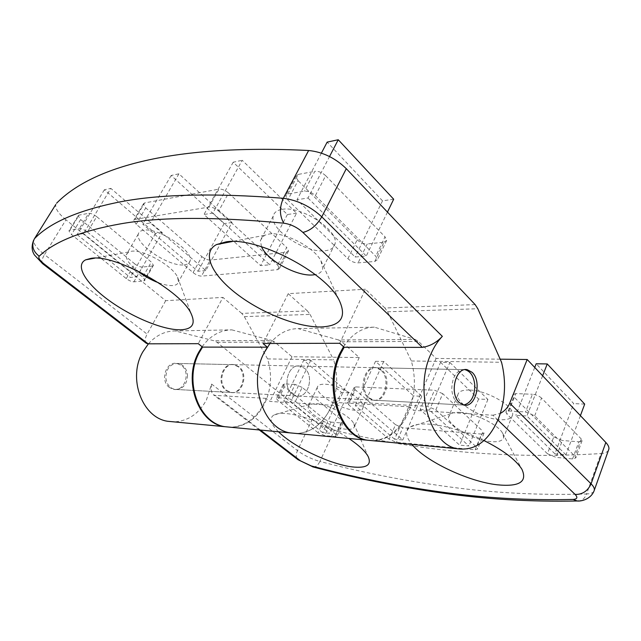 <?xml version="1.0" encoding="UTF-8"?>
<svg xmlns="http://www.w3.org/2000/svg" width="641" height="641" viewBox="0 0 641 641"><rect width="100%" height="100%" fill="white"/><g stroke="black" fill="none" stroke-linecap="round" stroke-linejoin="round"><path stroke-width="0.48" stroke-dasharray="3.21 2.4" d="M261.496 246.681L260.398 240.327L264.469 235.327L269.14 234.029C283.875 231.505 314.25 247.218 320.941 260.775L322.752 268.451C322.103 271.688 319.611 273.739 315.276 274.612M282.144 209.375C300.998 205.432 339.297 230.672 335.019 243.828C334.113 247.803 330.78 250.11 325.019 250.743C305.725 253.54 269.492 229.59 273.242 216.081C274.036 212.467 277 210.232 282.144 209.375M158.68 282.833C164.304 284.876 168.992 285.782 172.733 285.541C176.091 285.269 178.014 284.027 178.502 281.824L177.557 277.176C172.838 265.887 142.951 249.085 131.285 251.28L128.641 251.985L126.189 254.894C125.748 259.052 129.306 264.244 136.862 270.486M184.231 264.853C187.605 264.493 189.568 263.163 190.113 260.871C193.87 251.016 157.822 227.082 143.504 230.239C140.515 230.72 138.776 232.01 138.288 234.101C135.027 244.341 169.512 267.169 184.231 264.853M369.288 397.949L373.711 400.176C385.473 403.149 392.132 378.454 381.924 370.169L377.14 367.758C365.49 364.921 358.896 389.888 369.288 397.949M292.12 393.927L296.479 395.994C308.089 398.782 314.643 375.987 304.555 368.319L299.836 366.083C288.346 363.455 281.88 386.459 292.12 393.927C281.88 386.459 288.346 363.455 299.836 366.083L304.555 368.319C314.643 375.987 308.089 398.782 296.479 395.994L292.12 393.927M226.794 390.521L231.064 392.452C242.442 395.08 248.868 373.895 238.965 366.748L234.334 364.673C223.076 362.221 216.77 383.558 226.794 390.521M475.149 304.603L384.872 308L387.549 311.782L411.37 360.987C416.233 378.799 415.2 396.138 408.269 412.988C400.264 430.319 388.847 439.598 374.007 440.832M244.325 316.622L310.06 314.402L307.416 310.917L241.729 313.393L244.325 316.622L267.553 358.92C272.329 374.288 271.343 389.215 264.613 403.694C256.833 418.557 245.767 426.433 231.417 427.315M267.553 358.92L333.673 359.873C338.512 376.363 337.503 392.396 330.652 407.972C322.727 423.965 311.454 432.475 296.815 433.516C311.454 432.475 322.727 423.965 330.652 407.972L332.959 402.3L336.854 405.577L269.965 401.442L266.135 398.382L263.868 403.646C256.079 418.493 245.022 426.361 230.68 427.251M315.38 195.601L375.738 256.216L377.437 259.709L374.793 261.464L358.079 262.874C354.489 262.882 351.092 261.488 347.895 258.708L287.833 200.008L285.702 195.705L287.913 193.943L304.419 191.194C308.153 190.954 311.806 192.42 315.38 195.601L325.668 175.682L385.025 236.825L375.738 256.216M308 198.005L366.267 256.023L355.138 257.033L296.983 199.752L308 198.005L329.53 156.532M218.637 211.065L277.577 265.013L279.492 268.427L277.601 269.677L201.466 276.111C198.854 276.079 196.058 274.909 193.085 272.593L136.18 224.238L133.721 220.352L134.939 219.398L208.926 207.083C211.987 206.915 215.224 208.245 218.637 211.065L228.605 193.061L286.663 247.45L277.577 265.013M205.793 270.582L197.957 271.295L142.791 224.19L150.419 222.98L205.793 270.582L220.4 243.812M212.86 213.084L269.701 264.789L260.623 265.606L203.966 214.495L212.86 213.084L242.202 160.29L296.559 213.197L269.701 264.789M87.424 232.026L142.759 277.104L144.922 280.261L143.808 280.982L133.881 281.824C131.637 281.776 129.097 280.702 126.253 278.587L71.488 234.574L68.932 230.928L69.845 230.231L79.372 228.645C81.623 228.557 84.308 229.686 87.424 232.026L96.695 216.666L151.324 262.065L142.759 277.104M83.522 233.58L136.845 276.84L130.251 277.433L77.144 234.59L83.522 233.58L110.861 188.382L162.197 232.547L136.845 276.84M325.668 175.682C322.151 172.485 318.521 171.035 314.787 171.339L304.419 191.194M287.913 193.943L298.233 174.416L314.787 171.339M298.233 174.416L295.99 176.259L298.049 180.626L287.833 200.008M347.895 258.708L357.141 239.838L298.049 180.626M357.141 239.838C360.29 242.635 363.663 244.005 367.253 243.949L358.079 262.874M374.793 261.464L383.991 242.226L367.253 243.949M383.991 242.226L386.659 240.383L385.025 236.825M228.605 193.061C225.239 190.217 222.026 188.911 218.958 189.135L208.926 207.083M134.939 219.398L144.594 202.941L218.958 189.135M144.594 202.941L143.36 203.934L145.747 207.884L136.18 224.238M193.085 272.593L201.875 256.608L145.747 207.884M201.875 256.608C204.816 258.94 207.596 260.094 210.216 260.086L201.466 276.111M277.601 269.677L286.607 252.234L210.216 260.086M286.607 252.234L288.522 250.927L286.663 247.45M96.695 216.666C93.618 214.31 90.942 213.197 88.682 213.317L79.372 228.645M69.845 230.231L79.091 215.104L88.682 213.317M79.091 215.104L78.162 215.841L80.654 219.543L71.488 234.574M126.253 278.587L134.738 263.86L80.654 219.543M134.738 263.86C137.551 265.991 140.083 267.057 142.326 267.065L133.881 281.824M143.808 280.982L152.302 266.039L142.326 267.065M152.302 266.039L153.439 265.278L151.324 262.065M384.872 308L365.442 289.243L339.698 343.28M307.416 310.917L288.242 293.666L365.442 289.243M241.729 313.393L222.932 297.408L198.277 343.68M165.682 300.685L147.118 334.121L44.509 254.637L65.951 219.815L165.682 300.685L222.932 297.408M65.951 219.815C58.66 213.741 55.246 208.734 55.727 204.808L55.831 204.439M411.37 360.987L501.55 362.285M310.06 314.402L333.673 359.873M288.242 293.666L262.978 343.496M146.324 343.296C144.546 341.613 144.81 338.552 147.118 334.121M162.197 232.547L155.507 233.508L104.363 189.776L110.861 188.382M104.363 189.776L77.144 234.59M155.507 233.508L130.251 277.433M232.034 222.491L224.102 223.629L171.155 175.482L178.911 173.823L232.034 222.491L220.913 242.867M178.911 173.823L150.419 222.98M224.102 223.629L197.957 271.295M171.155 175.482L142.791 224.19M296.559 213.197L287.4 214.519L233.196 162.213L242.202 160.29M233.196 162.213L203.966 214.495M287.4 214.519L260.623 265.606M321.389 153.119L296.983 199.752M387.46 212.107L366.267 256.023M393.686 199.215L382.509 200.825L355.138 257.033M382.509 200.825L327.15 142.118M346.573 429.262C332.334 428.46 306.294 413.004 308.249 406.362L309.731 404.407L315.492 403.566C327.335 403.926 350.363 415.985 353.776 423.581L354.441 426.489C353.936 428.701 351.316 429.622 346.573 429.262M355.29 410.232C341.012 409.735 315.228 394.247 317.335 387.3C317.824 385.129 320.276 384.095 324.683 384.215C338.728 384.247 365.642 400.361 363.239 407.163C362.686 409.479 360.034 410.496 355.29 410.232M278.506 431.778C270.654 423.941 269.052 418.389 273.691 415.12C276.143 413.677 280.061 413.141 285.453 413.517C301.406 414.471 329.979 425.616 348.848 438.444M460.022 412.395C455.871 412.163 452.786 412.628 450.767 413.798L448.604 416.738C446.545 424.847 473.611 440.527 491.318 441.641C498.77 442.186 502.889 440.752 503.682 437.338L502.552 433.108C497.953 424.43 474.356 412.94 460.022 412.395M469.348 390.024C462.401 389.864 458.555 391.459 457.826 394.808C455.599 403.285 482.393 418.966 500.108 419.703C507.552 420.095 511.702 418.501 512.56 414.935C515.084 406.554 486.84 390.185 469.348 390.024M483.979 440.551C464.06 431.089 445.888 425.632 429.454 424.174C420.704 423.581 414.382 424.47 410.488 426.858C404.936 430.704 405.433 436.561 411.955 444.421M169.504 387.533C159.729 381.018 165.859 361.131 176.844 363.423L181.355 365.37C191.034 372.052 184.768 391.835 173.671 389.343L169.504 387.533M238.22 366.732L233.596 364.657C222.331 362.205 216.033 383.526 226.057 390.481L230.327 392.412C241.697 395.04 248.123 373.871 238.22 366.732M380.914 370.145L376.131 367.734C364.481 364.897 357.886 389.84 368.279 397.893L372.701 400.12C384.464 403.093 391.122 378.422 380.914 370.145M497.881 420.079L492.825 415.216L413.525 410.312L409.591 406.795L407.259 412.924C399.255 430.239 387.837 439.51 373.006 440.736M409.591 406.795L332.959 402.3M202.091 346.725C210.248 335.684 220.159 330.067 231.818 329.859L175.081 330.924L213.926 340.748L217.035 342.326L312.183 419.478L297.464 450.599L211.594 384.071L206.45 399.936C198.838 413.798 188.029 421.113 174.031 421.882M211.594 384.071C210.713 389.183 211.29 392.733 213.325 394.712L215.272 395.401L260.414 430.063M266.135 398.382L215.272 395.401M318 432.675L277.809 400.377L276.375 398.341L277.793 397.781L288.33 398.382L295.389 401.434L335.74 434.302L336.974 436.072L335.379 436.601L324.731 435.6L318 432.675L324.306 419.214L284.54 386.635L277.809 400.377M322.607 432.635L283.707 401.25L290.742 401.675L329.698 433.284L322.607 432.635L341.365 392.436L303.698 360.234L283.707 401.25M389.159 439.205L348.464 404.623L347.142 402.572L348.952 401.851L427.539 406.346L435.832 409.871L476.64 447.226L477.649 448.964L475.173 449.766L396.459 442.354L389.159 439.205L395.537 424.703L355.306 389.784L348.464 404.623M420.135 409.527L429.446 410.088L468.908 445.984L459.605 445.134L420.135 409.527L440.575 362.317L449.886 362.461L429.446 410.088M394.576 439.197L355.218 405.585L363.399 406.082L402.796 439.95L394.576 439.197L413.541 395.898L375.522 361.324L355.218 405.585M547.422 453.724L506.935 414.142L505.901 412.155L508.85 411.001L525.508 411.955L534.69 415.809L574.961 456.248L575.802 457.906L572.557 458.932L556.051 457.378L547.422 453.724L553.776 436.882L513.826 396.843L506.935 414.142M554.906 453.828L515.821 415.328L526.918 416.001L565.923 454.838L554.906 453.828L573.711 403.574L536.18 363.776M324.306 419.214L331.004 422.115L324.731 435.6M335.379 436.601L341.669 422.964L331.004 422.115M341.669 422.964L343.28 422.395L342.07 420.584L335.74 434.302M295.389 401.434L302.159 387.412L342.07 420.584M302.159 387.412L295.132 384.4L288.33 398.382M277.793 397.781L284.572 383.959L295.132 384.4M284.572 383.959L283.138 384.56L284.54 386.635M395.537 424.703L402.804 427.819L396.459 442.354M475.173 449.766L481.527 434.077L402.804 427.819M481.527 434.077L484.019 433.204L483.042 431.433L476.64 447.226M435.832 409.871L442.739 393.678L483.042 431.433M442.739 393.678L434.494 390.201L427.539 406.346M348.952 401.851L355.851 386.924L434.494 390.201M355.851 386.924L354.024 387.701L355.306 389.784M553.776 436.882L562.357 440.495L556.051 457.378M572.557 458.932L578.839 441.809L562.357 440.495M578.839 441.809L582.1 440.688L581.275 438.997L574.961 456.248M534.69 415.809L541.557 398.085L581.275 438.997M541.557 398.085C539.113 395.906 536.068 394.632 532.431 394.271L525.508 411.955M508.85 411.001L515.789 393.582L532.431 394.271M515.789 393.582L512.816 394.816L513.826 396.843M343.52 346.701C352.053 333.873 362.325 327.367 374.352 327.166L415.248 339.474L338.504 339.954L341.725 341.781L359.24 357.534L291.992 356.757L274.717 342.078L271.544 340.379L213.926 340.748M500.172 359.176L436.112 358.431L418.493 341.437L415.248 339.474M608.429 450.367C607.291 452.161 604.808 453.227 600.986 453.564L586.571 493.979C539.77 495.365 494.243 493.041 449.998 487C405.777 481.046 362.413 472.537 319.899 461.456L334.354 430.207C418.765 451.52 507.64 459.309 600.986 453.564M334.354 430.207C326.077 428.052 318.689 424.47 312.183 419.478M148.416 343.824C156.059 335.355 164.945 331.06 175.081 330.924M374.352 327.166L298.049 328.609C287.432 328.729 278.098 333.689 270.029 343.48M231.818 329.859L271.544 340.379M338.504 339.954L298.049 328.609M492.825 415.216L500.341 413.413M436.112 358.431L413.525 410.312M359.24 357.534L336.854 405.577M291.992 356.757L269.965 401.442M584.688 404.102L573.711 403.574M580.417 415.648L565.923 454.838M534.73 367.453L515.821 415.328M542.623 375.786L526.918 416.001M449.886 362.461L487.897 399.463L478.603 399.014L440.575 362.317M478.603 399.014L459.605 445.134M487.897 399.463L468.908 445.984M375.522 361.324L383.735 361.452L421.77 396.29L413.541 395.898M421.77 396.29L402.796 439.95M383.735 361.452L363.399 406.082M303.698 360.234L310.773 360.338L348.488 392.781L341.365 392.436M348.488 392.781L329.698 433.284M310.773 360.338L290.742 401.675M187.517 375.177C187.06 384.64 182.877 389.383 174.961 389.416C169.665 388.101 166.62 384.215 165.811 377.749C166.259 368.367 170.37 363.599 178.134 363.455C183.582 364.705 186.707 368.615 187.517 375.177M463.739 405.032L461.456 404.92C455.815 403.221 452.578 397.981 451.737 389.191C452.266 376.411 456.664 369.905 464.933 369.657L464.965 369.665M387.549 311.782L477.817 308.73M42.627 263.723C41.176 262.265 41.809 259.236 44.509 254.637C36.994 248.66 33.38 243.836 33.661 240.167L55.727 204.808M34.438 238.724L33.661 240.167M313.177 466.985C315.717 467.209 317.952 465.358 319.899 461.456C311.598 459.116 304.122 455.495 297.464 450.599C295.677 454.733 295.862 457.762 298.001 459.693M217.035 342.326L274.717 342.078M341.725 341.781L418.493 341.437M593.903 491.335C592.805 492.945 590.361 493.826 586.571 493.979C585.057 497.929 582.605 500.244 579.208 500.925M335.019 243.828L322.752 268.451M320.941 260.775L339.105 300.044M190.113 260.871L178.502 281.824M177.557 277.176L191.306 314.058M373.711 400.176L463.844 405.056M231.064 392.452L372.701 400.12M234.334 364.673L376.131 367.734M377.14 367.758L464.997 369.657M128.641 251.985L94.796 258.163M138.288 234.101L126.189 254.894M264.469 235.327L232.338 241.513M273.242 216.081L260.398 240.327M288.522 250.927L279.492 268.427M386.659 240.383L377.437 259.709M295.99 176.259L285.702 195.705M143.36 203.934L133.721 220.352M153.439 265.278L144.922 280.261M78.162 215.841L68.932 230.928M317.335 387.3L308.249 406.362M309.731 404.407L273.691 415.12M457.826 394.808L448.604 416.738M450.767 413.798L410.488 426.858M233.596 364.657L176.844 363.423M230.327 392.412L173.671 389.343M502.552 433.108L521.862 469.18M512.56 414.935L503.682 437.338M353.776 423.581L368.19 456.584M363.239 407.163L354.441 426.489M354.024 387.701L347.142 402.572M283.138 384.56L276.375 398.341M343.28 422.395L336.974 436.072M484.019 433.204L477.649 448.964M512.816 394.816L505.901 412.155M582.1 440.688L575.802 457.906M259.252 429.959L213.325 394.712M174.961 389.416L461.456 404.92M178.134 363.455L464.933 369.657"/><path stroke-width="0.96" d="M315.276 274.612L312.904 274.925C296.975 276.648 267.113 260.31 261.496 246.681M226.049 241.865C256.6 236.361 325.564 272 339.105 300.044C347.061 317.055 341.028 326.029 321.005 326.966C297.745 327.383 261.672 313.08 236.729 293.923C211.714 274.829 201.186 252.626 216.522 244.558L226.049 241.865M180.514 329.803C192.148 329.354 195.753 324.106 191.306 314.058C182.084 291.254 114.931 253.66 90.982 258.371L85.646 259.837C74.428 265.422 86.206 284.059 109.331 300.677C132.367 317.359 163.327 330.123 180.514 329.803M459.413 402.644L463.844 405.056C475.638 408.229 482.32 381.331 472.113 372.325L467.321 369.713C455.647 366.628 448.98 393.895 459.413 402.644M374.007 440.832L367.061 440.167C339.866 435.992 324.178 385.938 340.972 353.167L344.161 347.278L422.339 347.374L302.881 232.403C297.152 227.275 290.79 224.206 283.787 223.18C214.511 216.618 160.114 216.834 120.588 223.845C81.487 230.824 54.357 241.617 39.197 256.208C38.019 257.794 39.702 260.406 44.237 264.044L148.119 343.824L198.277 343.68L202.556 347.101L267.361 347.182L262.978 343.496L339.698 343.28L344.161 347.278M430.984 353.824C413.982 389.696 429.815 444.413 457.129 448.708C474.869 451.192 488.626 441.232 498.394 418.821C505.324 400.473 506.382 381.627 501.55 362.285L477.817 308.73L475.149 304.603L346.3 168.687L321.782 216.842L442.338 336.365C437.843 341.036 434.061 346.861 430.984 353.824M442.338 336.365C436.593 342.55 429.927 346.22 422.339 347.374M231.417 427.315L224.711 426.682C198.502 422.772 183.502 380.049 199.511 352.125L202.556 347.101M270.029 343.48L264.236 352.598C247.795 382.741 263.179 428.813 289.964 432.867L296.815 433.516L289.964 432.867C263.179 428.813 247.795 382.741 264.236 352.598L267.361 347.182M55.831 204.439L34.438 238.724C49.597 222.916 77.024 210.857 116.726 202.556C156.853 194.215 212.387 192.789 283.338 198.285L308.633 150.507C166.139 143.424 89.668 169.408 56.584 203.229M308.633 150.507C322.735 151.941 335.291 157.998 346.3 168.687M148.119 343.824L146.324 343.296L42.627 263.723L44.237 264.044M136.862 270.486C143.52 275.75 150.787 279.869 158.68 282.833M220.913 242.867L220.4 243.812M321.389 153.119L327.15 142.118L338.248 139.746L329.53 156.532M338.248 139.746L393.686 199.215L387.46 212.107M348.848 438.444C358.816 445.207 365.258 451.256 368.19 456.584C371.868 464.973 366.596 468.419 352.374 466.912C330.468 464.461 293.514 446.873 278.506 431.778M411.955 444.421C425.824 461.416 468.09 481.479 497.071 484.78C519.402 487.024 527.663 481.824 521.862 469.18C515.861 459.781 503.233 450.238 483.979 440.551M373.006 440.736L366.059 440.079C338.865 435.896 323.176 385.898 339.97 353.159L343.52 346.701M230.68 427.251L223.973 426.61C197.773 422.699 182.781 380.025 198.782 352.117L202.091 346.725M174.031 421.882L167.493 421.257C141.949 417.483 127.399 377.701 142.927 351.709L148.416 343.824M527.182 359.497L509.739 403.181L591.082 483.827L605.825 442.458L527.182 359.497L500.172 359.176M605.825 442.458C608.133 444.926 609.158 447.106 608.91 449.004L608.429 450.367M500.341 413.413C504.715 411.009 507.848 407.596 509.739 403.181M534.73 367.453L536.18 363.776L547.254 363.944L584.688 404.102L580.417 415.648M547.254 363.944L542.623 375.786M464.965 369.665C470.718 371.347 474.003 376.612 474.829 385.457C474.628 396.547 470.935 403.069 463.739 405.032M283.787 223.18C279.492 215.761 279.34 207.46 283.338 198.285C297.52 200.152 310.332 206.338 321.782 216.842C316.678 225.496 310.38 230.68 302.881 232.403M34.438 238.724C31.225 245.415 32.811 251.248 39.197 256.208M579.208 500.925L577.301 500.99C530.868 501.951 485.702 499.283 441.793 492.985C397.957 486.783 354.93 478.074 312.72 466.864L311.326 465.951C353.295 477.072 395.994 485.686 439.438 491.783C482.905 497.961 527.463 500.509 573.102 499.427C577.277 499.115 577.966 497.456 575.153 494.451L497.881 420.079M311.326 465.951L298.001 459.693L313.177 466.985M260.414 430.063L299.988 460.462M593.903 491.335L594.367 490.053C591.483 499.01 581.467 501.494 577.301 500.99L573.102 499.427M575.153 494.451C582.437 494.588 587.749 491.046 591.082 483.827C593.462 486.223 594.56 488.298 594.367 490.053L608.91 449.004M367.061 440.167L457.129 448.708M224.711 426.682L366.059 440.079M464.997 369.657L467.321 369.713M94.796 258.163L85.646 259.837M232.338 241.513L216.522 244.558M33.661 240.167C30.464 248.331 33.124 252.642 34.326 254.838L42.627 263.723M223.973 426.61L167.493 421.257M298.001 459.693L259.252 429.959"/></g></svg>
